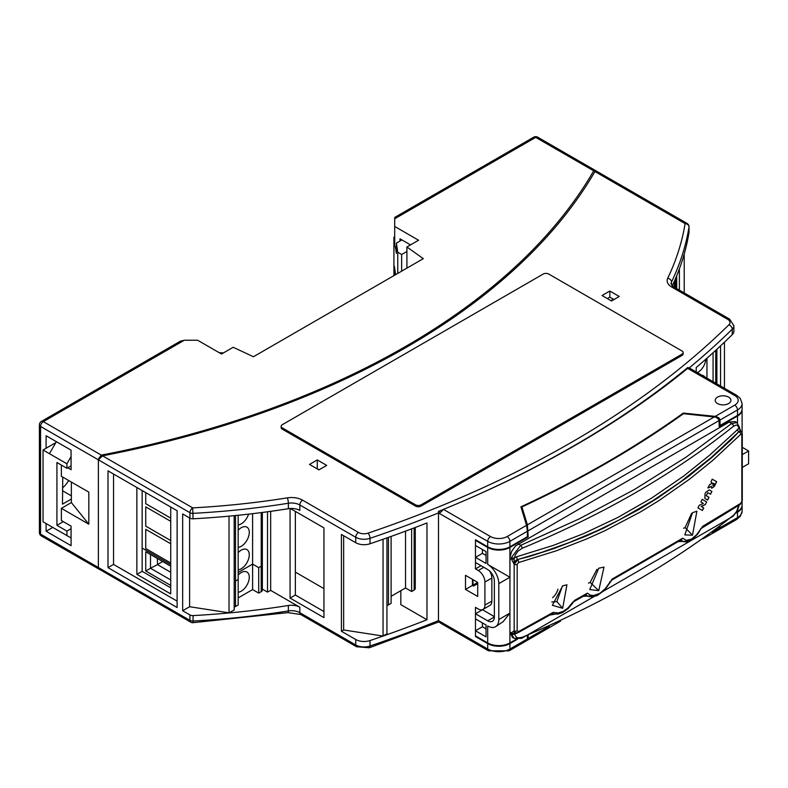 <?xml version="1.0" encoding="UTF-8"?>
<svg xmlns="http://www.w3.org/2000/svg" width="788" height="788" viewBox="0 0 788 788"><rect width="100%" height="100%" fill="white"/><g stroke="black" fill="none" stroke-linecap="round" stroke-linejoin="round"><path stroke-width="1.18" d="M170.72 579.938L150.488 568.256L150.508 554.516M170.72 572.275L157.511 564.641L150.508 568.217M170.72 566.188L145.741 551.767L145.741 570.995L150.488 568.256M170.72 585.415L145.741 570.995M170.72 562.977L145.741 548.556L145.741 529.329L170.72 543.75M145.741 492.628L145.741 503.69L170.72 518.11M170.72 521.311L145.741 506.891L145.741 526.128L170.72 540.548M157.511 564.641L157.324 558.446M162.673 561.539L157.324 564.632M235.504 606.504L235.504 515.539L235.504 581.022L238.173 579.485L238.173 515.263L238.173 604.967L235.504 606.504A3.93 2.265 180 0 1 234.184 607.006M238.173 597.915L252.603 589.582L252.603 513.668L252.603 564.1L258.71 567.626L261.212 566.188L261.212 512.604L261.212 591.66L258.71 593.108L252.603 589.582M238.173 575.053A11.387 6.57 -60 0 1 246.92 572.029A11.387 6.57 -60 0 1 249.274 577.24A11.387 6.57 -60 0 1 238.173 592.251M238.173 552.615A11.387 6.57 -60 0 1 249.274 554.811A11.387 6.57 -60 0 1 238.173 569.813M238.173 530.186A11.387 6.57 -60 0 1 249.274 532.373A11.387 6.57 -60 0 1 238.173 547.384M248.575 514.14A11.387 6.57 -60 0 1 238.173 524.946M258.71 567.626L258.71 593.108M262.355 512.456L262.355 590.064A3.93 2.265 180 0 1 261.212 591.66M607.321 298.573L609.823 297.135L613.428 299.213L610.927 300.652M706.964 378.171L706.964 358.205L706.964 378.171M713.071 352.738L713.071 381.697L713.071 352.738M705.831 359.2A11.387 6.57 -60 0 1 697.419 372.655M701.852 375.216A11.387 6.57 -60 0 1 704.768 376.9M400.816 590.705L400.816 604.642L426.978 619.752L426.978 522.956A1018.214 587.858 180 0 1 370.025 543.769L370.025 538.322A1018.214 587.858 -0 0 0 438.473 512.929L487.693 541.346A15.701 9.062 -0 0 0 509.905 541.346L527.389 531.25L526.551 525.32L520.907 506.842A1063.751 614.148 -0 0 0 683.285 413.099L715.819 416.428L718.981 417.935L720.015 420.043L737.499 409.947A3.93 2.265 -120 0 0 734.721 405.14A11.781 6.796 -0 0 0 734.721 395.517L687.678 368.36L689.776 368.557M136.866 487.506L136.866 574.354L170.72 593.906L170.72 507.048M170.72 587.818L142.136 571.31L136.866 574.354M177.113 601.116L113.551 564.425L113.551 474.041M443.014 509.57A1017.889 587.671 180 0 1 438.512 511.402L440.443 512.515L443.427 509.373L490.471 536.539A3.93 2.265 -60 0 0 487.693 541.346L487.693 546.793L475.479 539.741L475.479 568.906L478.257 570.512A9.417 5.437 -120 0 1 484.916 582.046L484.916 605.125A9.417 5.437 60 0 1 482.965 609.439A9.417 5.437 60 0 1 478.257 608.966L475.479 607.371L475.479 636.537L487.693 643.589A15.701 9.062 -0 0 0 509.905 643.589L517.46 639.226M465.491 589.424L477.705 596.477L477.705 582.371L465.491 575.319L465.491 589.424L472.426 585.415L473.539 586.055L477.705 583.652M472.426 585.415L472.426 579.328M234.184 515.667L234.184 610.03L229.012 612.818L189.603 606.73L182.658 610.73L182.658 513.943L189.928 518.14A3.93 2.265 -0 0 0 193.07 518.8L192.705 507.886L102.548 455.838L98.382 459.837L98.382 567.527L189.928 620.383A3.93 2.265 120 0 0 190.745 622.175A3.93 3.93 0 0 0 192.922 622.697L193.07 621.033A3.93 2.265 180 0 1 189.928 620.383L189.928 614.935A3.93 2.265 -0 0 0 193.07 615.586A549.541 317.269 -0 0 0 288.359 605.489A11.781 6.796 -0 0 1 299.824 607.233L270.658 590.389L270.658 511.343M98.687 458.586L101.307 455.119L43.33 421.639A3.93 2.265 60 0 0 41.36 421.452L180.403 341.174L184.323 340.239L43.33 421.639A3.93 2.265 120 0 0 40.552 426.446L98.382 459.837L98.382 567.527L98.924 569.005L190.745 622.175M443.427 509.373A1020.568 589.217 -0 0 0 687.678 368.36M688.594 367.878L687.855 367.444A1017.889 587.671 180 0 1 458.32 503.177M717.513 403.535A7.85 4.531 -0 0 0 726.073 404.52A7.85 4.531 -0 0 0 730.919 400.334A7.85 4.531 -0 0 0 723.069 395.793A7.85 4.531 -0 0 0 715.218 400.334A7.85 4.531 -0 0 0 717.513 403.535M441.122 623.475L438.512 621.653L438.473 620.619L438.512 511.402M383.057 539.278L383.057 636.054L343.647 629.967L341.421 631.247L355.733 639.501A11.781 6.796 -0 0 0 370.025 640.565L370.025 646.012A11.781 6.796 180 0 1 355.733 644.958L299.824 612.68L299.824 607.233M341.421 631.247L341.421 534.451L355.733 542.715A11.781 6.796 -0 0 0 370.025 543.769M290.329 508.487L323.937 527.881L323.937 617.625L290.073 598.072L295.352 595.029L295.352 511.382M290.073 508.496L290.073 598.072M323.937 611.537L295.352 595.029M676.715 275.751L676.715 288.595M679.384 268.875L679.384 290.132M684.211 254.051L684.211 292.919M724.448 342.179L724.448 388.267M720.567 345.843L720.567 386.021M189.928 614.935L182.658 610.73M270.658 590.389L267.506 592.093L262.355 589.129M383.057 636.054L386.938 633.808L386.938 537.899M426.978 619.752A1018.214 587.858 180 0 1 370.025 640.565M475.479 636.537L476.041 636.212M735.972 513.067L737.499 512.18A15.701 9.062 -0 0 0 742.099 505.768A15.701 9.062 -0 0 0 742.089 505.453M689.007 232.056A3.93 2.265 180 0 1 689.017 232.263A3.93 2.265 180 0 1 689.007 232.47A549.541 317.269 180 0 1 672.282 285.847M732.259 334.634L732.259 329.187A11.781 6.796 -0 0 0 733.884 325.739L733.884 331.187A11.781 6.796 180 0 1 732.259 334.634A1018.214 587.858 -0 0 1 696.208 367.523L696.208 371.966M737.499 415.394A15.701 9.062 -0 0 0 742.099 408.982L742.099 403.535A15.701 9.062 -0 0 1 737.499 409.947L737.499 415.394L720.015 425.49L720.015 420.043M719.178 425.402L720.015 425.49M487.693 546.793A15.701 9.062 -0 0 0 509.905 546.793L527.389 536.697L527.389 531.25M189.928 518.14L189.928 512.692A3.93 2.265 -0 0 0 193.07 513.352A549.541 317.269 -0 0 0 288.359 503.246A11.781 6.796 -0 0 1 299.824 504.99L299.824 510.437A11.781 6.796 -0 0 0 288.359 508.693L288.359 503.246A3.93 0.857 -99.1 0 0 287.315 497.858A15.701 9.062 -0 0 1 302.602 500.183L358.501 532.461A3.93 2.265 -60 0 0 355.733 537.268L299.824 504.99A3.93 2.265 -60 0 1 302.602 500.183M193.07 518.8A549.541 317.269 -0 0 0 288.359 508.693M319.219 469.717L316.993 468.752M343.647 629.967L343.647 535.741M267.506 511.776L267.506 592.093M317.278 468.594L317.278 459.936L326.715 465.393L318.943 469.875L309.507 464.428L317.278 459.936M611.488 300.977L619.26 296.485L609.823 291.038L602.052 295.53L611.488 300.977M609.823 291.038L609.823 297.135M102.548 455.838A781.125 450.982 -0 0 0 594.94 171.557L595.895 170.779L537.672 137.171A3.93 3.93 0 0 0 533.752 137.171A3.93 2.265 60 0 1 535.712 137.368A3.93 2.265 -60 0 1 537.672 137.171M683.285 413.818L683.285 413.099M481.035 565.705L475.479 568.906M482.423 549.522L482.423 553.363L475.479 557.372L486.029 563.459L486.029 551.6L475.479 545.513L475.479 540.381L487.693 547.433L487.693 564.425L509.905 577.24L509.905 547.433A15.701 9.062 180 0 1 487.693 547.433M484.916 605.125L491.86 601.116L491.86 578.047A9.417 5.437 -120 0 0 489.604 570.975M491.86 601.116A9.417 5.437 60 0 1 489.909 605.43L482.965 609.439M482.423 609.685L494.362 616.659M482.423 622.914L482.423 626.755L486.029 628.844M107.995 567.626L177.113 607.528L177.113 510.742L107.995 470.84L107.995 567.626L113.551 564.425M189.603 606.73L189.603 517.952M229.012 612.818L229.012 516.16M487.693 643.589L487.693 649.036A15.701 9.062 -0 0 0 509.905 649.036A3.93 2.265 60 0 1 509.087 650.829L527.142 640.408L527.389 638.94L527.97 639.925L528.216 635.581M527.389 635.936L527.389 638.94L509.905 649.036L509.905 643.589M718.183 530.068L720.015 527.724L720.015 526.404M142.136 490.55L142.136 571.31M410.538 244.891L399.989 238.803L399.989 241.039M46.098 448.244L46.098 435.744L71.078 450.165L71.078 469.717L67.748 467.796M88.817 524.187L71.363 502.567L61.365 508.339L88.817 524.187L88.817 492.136L61.365 476.287L61.365 465.068M71.363 502.567L71.363 482.059M61.365 508.339L61.365 520.513L71.078 526.128L71.078 545.67L46.098 531.25L46.098 523.557M52.766 527.408L46.098 531.25M533.752 137.171L394.709 217.439L394.709 218.768L535.712 137.368L593.699 170.838L596.22 171.311M394.709 218.768L394.709 246.329L396.384 247.294M184.323 340.239L197.65 340.239L221.517 354.019L233.189 347.281L253.441 356.737L423.304 258.671L406.913 246.979L418.586 240.242L394.709 226.461M99.209 569.281L41.36 535.929A3.93 2.265 120 0 1 40.552 534.136L98.382 567.527M406.913 246.979L406.913 268.137M397.763 273.416L397.763 252.259L396.384 243.128L401.929 239.926M397.763 252.259L401.653 254.504L401.653 271.171M401.653 254.504L406.913 251.471M394.364 275.376L394.364 266.324L395.625 274.648M395.369 246.713L396.384 253.381L396.384 243.128M394.709 242.369L393.921 237.168L393.921 275.633M394.709 236.715L393.921 237.168M71.078 528.689L66.921 531.092L56.923 525.32L56.923 462.507L66.921 468.269L71.078 465.866M49.427 525.488L71.078 537.977L43.044 521.794L43.044 450.007L55.82 442.639M43.044 450.007L66.921 463.787L66.921 468.269M56.372 441.674L49.427 453.691M66.921 531.092L66.921 535.574M66.921 463.787L71.078 456.577M223.457 352.896L219.202 352.679M62.754 477.085L62.479 504.172L71.363 499.04M62.479 487.9A16.489 9.515 120 0 0 68.635 480.483M63.306 521.636L56.923 525.32M472.426 584.775L473.007 585.11L473.007 579.663M477.173 583.957L477.173 582.706L473.007 585.11M487.693 564.425A15.701 9.062 -120 0 1 498.794 583.652L498.794 619.545A15.701 9.062 60 0 1 495.544 626.736A15.701 9.062 60 0 1 487.693 625.958L487.693 642.939L475.479 635.896L475.479 630.764L486.029 636.852L486.029 624.992L475.479 618.905L475.479 613.783L487.693 620.826A9.417 5.437 60 0 0 492.401 621.299A9.417 5.437 60 0 0 494.362 616.984L494.362 581.091A9.417 5.437 -120 0 0 487.693 569.547L475.479 562.494L475.479 557.372M498.794 619.545L509.905 613.133L503.148 621.643L495.544 626.736M482.423 609.774L475.479 613.783M486.029 555.451L482.423 553.363M516.495 639.137L509.905 642.939A15.701 9.062 180 0 1 487.693 642.939M703.182 538.775L717.799 530.334L719.178 527.034M742.276 447.318L748.6 450.972L748.6 463.787L742.276 467.442M742.099 501.69L742.099 505.128A15.701 9.062 180 0 1 737.499 511.54L736.613 512.052M748.6 450.972L742.276 454.617M521.922 510.151L521.922 506.95A1063.751 614.148 180 0 0 683.472 413.68L716.016 417.177L719.06 419.797L719.178 426.613L737.499 416.034L737.499 423.077M509.905 547.433L528.216 536.864L527.389 524.838L521.922 506.95M742.089 409.307A15.701 9.062 180 0 1 742.099 409.622A15.701 9.062 180 0 1 737.499 416.034M476.041 540.066L475.479 540.381M528.216 536.864L527.389 534.136M475.479 630.764L482.423 626.755M728.614 397.122A7.85 4.531 -0 0 0 720.065 396.137A7.85 4.531 -0 0 0 715.218 400.334A7.85 4.531 -0 0 0 723.069 404.865A7.85 4.531 -0 0 0 730.919 400.334A7.85 4.531 -0 0 0 728.614 397.122M683.61 528.255L685.097 527.586L691.578 513.412M551.827 601.973L556.86 601.618L562.465 585.947M552.555 597.688A9.811 5.664 120 0 0 557.904 589.197M562.662 585.858L566.927 584.785L562.662 608.287L552.378 605.302L562.662 585.858M585.504 594.743L587.395 593.147L590.261 595.107L593.551 595.541L599.855 593.364L605.302 588.656L612.237 579.032A2.354 1.261 60.3 0 1 611.813 580.076A2.354 1.261 60.3 0 1 611.803 580.086L681.531 539.662L682.654 538.204L686.387 540.391L691.44 539.15L696.444 534.944L702.817 526.246L740.828 503.256L741.843 501.188L741.843 434.661A2.354 1.359 -0 0 0 742.276 433.873L741.311 431.489L739.528 431.095L731.234 439.773L711.741 457.572L688.456 476.474L657.576 498.124L639.275 509.334L604.081 527.93L585.563 536.303L554.457 548.389L529.418 556.466L517.558 559.529A2.354 1.29 74.8 0 1 516.77 556.732L553.334 545.375L583.524 533.663L617.565 517.598L651.696 498.046L683.994 475.834L709.771 455.08L738.996 428.268L737.538 425.382L736.209 425.047L733.48 426.269A945.846 555.501 -179.1 0 1 522.089 548.31L517.913 551.236L515.254 555.126L514.131 558.859L514.091 564.188L514.692 561.539L516.386 559.913L541.425 552.437L568.65 542.804L597.265 530.708L618.718 520.208L652.848 500.666L679.847 482.394L711.308 457.464L738.947 431.706A2.354 1.359 44.8 0 1 737.302 429.411M741.311 431.489L739.193 431.932A2.354 1.359 -135.2 0 1 740.828 434.227L713.268 459.956L689.904 478.907L658.896 500.636L640.516 511.895L605.194 530.57L586.587 538.982L556.033 550.891L518.583 562.543L517.164 564.375A2.354 1.359 180 0 1 514.17 564.247L514.17 630.774L515.45 632.794L518.356 632.528A2.354 0.916 61.1 0 0 518.583 631.572L553.225 612.345L558.337 612.965L563.322 611.291L567.872 608.07L572.561 602.475L574.501 601.224A2.354 1.123 60.6 0 1 574.491 601.234A2.354 1.123 60.6 0 0 574.856 600.22A729.915 48.935 -27.3 0 0 587.395 593.147M739.302 428.849A2.354 0.936 -11.7 0 0 739.597 428.258L740.75 430.947L738.996 428.268A2.354 1.596 -7.3 0 0 739.41 427.185L736.829 422.575L731.599 423.57L686.062 457.168L634.557 489.446L579.111 518.947L520.74 545.306L511.422 557.5L511.442 559.165L514.17 564.247L517.805 559.746A2.354 1.29 -105.1 0 1 518.583 562.543M511.422 557.5A2.354 1.162 -171.3 0 0 514.387 557.943L516.77 556.732M741.843 434.661L740.828 434.227M515.539 632.833L514.397 632.222L514.091 630.755L514.131 633.493L516.248 637.147L518.307 637.925L522.089 637.315A945.846 536.49 -0.9 0 0 733.48 515.273L736.485 511.668L738.878 505.256M514.131 633.493A2.354 1.665 -164.1 0 1 511.442 632.813L511.422 634.222L514.2 638.379L512.446 637.443L509.905 631.996L509.954 557.165L511.717 551.236L515.48 545.976L729.176 422.063L735.165 421.541L736.829 422.575M514.131 558.859A2.354 0.955 167.8 0 1 511.442 559.165L509.905 558.268M516.751 633A2.354 0.916 -118.9 0 0 516.77 633.316L514.387 634.054A2.354 1.527 170 0 1 511.422 634.222M551.708 613.754L553.225 612.345M551.984 613.852L558.131 614.069L562.78 612.404L568.148 608.592L573.043 602.682M551.915 613.891L552.733 614.069M517.164 564.375L517.164 630.902L518.583 631.572M515.273 632.784L515.785 632.912M517.608 632.843L516.77 633.316M572.561 602.475L574.856 600.22M549.797 615.073L561.43 613.034M612.237 579.032L682.654 538.204M585.691 594.91L588.124 596.349L591.985 596.88L597.127 595.61L604.613 590.173L611.803 580.076M609.577 582.066L610.119 582.056M585.435 595.058L589.05 596.624M583.248 596.299L596.792 595.758M680.684 540.164L683.679 541.73M700.562 528.837L740.149 504.478L742.276 500.4L742.276 433.873M702.817 526.246A2.354 1.596 59.2 0 1 702.207 527.399M678.202 541.622L689.007 541.159M680.605 540.204L683.551 541.711M709.003 497.307L706.393 495.8L709.003 497.307L707.634 500.065L704.896 498.489L704.994 493.849L705.743 492.362L709.17 489.9L711.889 491.466L710.53 494.224L707.801 492.658L706.215 495.721M705.398 504.547A984.34 451.051 -171.4 0 1 701.241 506.467L701.133 506.408A984.173 450.972 -171.4 0 0 705.29 504.487L706.688 501.966L702.216 499.385L700.906 501.986L703.359 503.404A982.961 452.962 -171.5 0 1 699.232 505.305L697.922 507.876L702.433 510.476L703.723 507.905L701.241 506.467M701.133 506.408L703.615 507.836L702.315 510.417M706.688 501.966L705.29 504.487M706.58 501.907L702.108 499.326M709.87 487.339L711.298 486.206L711.781 488.225L714.411 486.304A1878.868 1534.088 120 0 0 716.647 481.704L712.263 479.173L710.914 481.931L712.529 483.271L709.594 484.61L707.949 487.92L709.87 487.339L707.841 487.861M598.742 568.227L604.002 567.094L598.742 590.665L589.759 589.552L598.742 568.227M692.485 512.742L696.897 511.195L692.485 535.17L684.811 534.924L692.485 512.742M708.895 497.248L707.525 500.006M707.801 492.658L706.275 495.741M711.889 491.466L710.412 494.165M711.771 491.397L709.17 489.9M716.647 481.704L716.538 481.635A1878.553 1533.822 120 0 1 714.302 486.235L711.722 488.196M711.298 486.206L709.752 487.27M716.538 481.635L712.155 479.104M713.081 484.334L712.992 485.674L714.411 483.95L713.524 483.428L712.943 485.635M714.302 483.881L713.406 483.369L712.963 484.275M588.488 583.12L590.173 582.391L596.93 569.34M281.149 426.288L281.149 427.569A3.93 2.265 -0 0 0 282.301 429.174L415.532 506.093A3.93 2.265 -0 0 0 421.078 506.093L681.984 355.457A3.93 2.265 -0 0 0 683.137 353.861L683.137 352.571A3.93 2.265 -0 0 0 681.984 350.975L548.763 274.057A3.93 2.265 -0 0 0 543.208 274.057L282.301 424.683A3.93 2.265 -0 0 0 281.149 426.288A3.93 2.265 -0 0 0 282.301 427.894L415.532 504.812A3.93 2.265 -0 0 0 421.078 504.812L681.984 354.176A3.93 2.265 -0 0 0 683.137 352.571M391.104 596.309L405.534 587.976L411.641 591.502L414.143 590.064A3.989 2.305 -0 0 0 415.266 588.459L415.266 527.487M386.938 605.43A3.979 2.295 -0 0 0 388.445 604.898L391.104 603.362L391.104 536.421M295.352 572.118L323.937 588.616M414.143 590.064L414.143 527.921M411.641 591.502L411.641 528.866M405.534 587.976L405.534 531.151M388.445 604.898L388.445 537.367M142.136 548.074L170.72 564.582M238.173 572.433L252.603 564.1M674.38 281.237L674.38 287.246L674.38 281.237M715.74 350.305L715.74 383.234L715.74 350.305M715.297 416.35L734.721 405.14M192.922 622.697L287.935 612.631A3.93 0.857 -99.1 0 0 288.359 610.936A549.541 317.269 -0 0 1 193.07 621.033L193.07 615.586M355.733 639.501L355.733 644.958A3.93 2.265 120 0 0 356.54 646.751L300.642 614.473A3.93 2.265 -60 0 1 299.824 612.68A11.781 6.796 -0 0 0 288.359 610.936L288.359 605.489M490.471 536.539A11.781 6.796 -0 0 0 507.127 536.539L526.551 525.32M689.342 367.996L736.681 395.33A3.93 2.265 120 0 0 734.721 395.517M673.72 286.862A3.93 2.265 120 0 0 671.75 287.059A15.701 9.062 180 0 1 667.722 278.233A3.93 3.093 -154.4 0 1 671.504 282.035A11.781 6.796 180 0 0 671.08 283.847L673.72 286.862L729.619 319.14A3.93 2.265 120 0 0 727.659 319.327L671.75 287.059M689.017 232.263L689.017 226.816A3.93 2.265 180 0 1 689.007 227.023A3.93 3.191 -170.8 0 0 685.097 223.605A3.93 2.265 -60 0 1 687.057 223.418L595.925 170.799M355.733 542.715L355.733 537.268A11.781 6.796 180 0 0 370.025 538.322A3.93 1.625 -108.7 0 0 368.035 533.161A7.85 4.531 180 0 1 358.501 532.461M356.54 646.751L369.296 647.775A3.93 1.625 -108.7 0 0 370.025 646.012A1018.214 587.858 -0 0 0 438.473 620.619L487.693 649.036A3.93 2.265 120 0 0 488.511 650.829L509.087 650.829M368.035 533.161A1014.284 585.592 180 0 0 728.87 324.833A3.93 2.768 -134.5 0 1 732.259 329.187A1018.214 587.858 180 0 1 689.224 367.927M689.007 232.47L689.007 227.023A549.541 317.269 180 0 1 671.504 282.035L671.504 284.99M507.127 536.539A3.93 2.265 -120 0 1 509.905 541.346L509.905 546.793M98.382 459.837L189.928 512.692A3.93 2.265 120 0 1 192.705 507.886A545.611 315.003 -0 0 0 287.315 497.858M594.94 171.557L685.097 223.605A545.611 315.003 180 0 1 667.722 278.233M728.87 324.833A7.85 4.531 -0 0 0 727.659 319.327M720.015 527.724L737.499 517.627A3.93 2.265 60 0 1 736.681 519.43L718.626 529.851M737.499 512.18L737.499 517.627A15.701 9.062 -0 0 0 742.099 511.225L740.296 516.337L736.681 519.43M484.916 582.046L491.86 578.047M478.257 570.512L483.812 567.311M41.36 421.452A3.93 3.93 0 0 0 39.4 424.85A3.93 2.265 -0 0 0 40.552 426.446L40.552 534.136A3.93 2.265 -0 0 1 39.4 532.53A3.93 3.93 0 0 0 41.36 535.929M593.699 170.838A779.559 450.076 180 0 1 101.307 455.119M62.479 490.707L71.363 495.839M494.362 616.984L487.693 620.826M509.905 613.133L509.905 642.939M737.499 510.397L737.499 511.54M528.216 638.457L549.266 626.302M712.194 532.245L719.178 528.206M719.178 420.516L528.216 530.767M498.794 583.652L509.905 577.24M714.46 416.832L527.389 524.838M556.86 601.618L562.662 608.287M517.164 630.902A2.354 1.359 180 0 1 514.17 630.774L511.442 632.813L509.905 631.996M733.48 515.273A2.354 1.566 51.6 0 1 733.027 516.317L521.626 638.379A2.354 1.123 67.2 0 1 521.607 638.388A2.354 1.123 67.2 0 0 522.089 637.315M522.089 548.31A2.354 1.133 -112.6 0 0 520.74 545.306L518.228 543.858M733.48 426.269A2.354 1.556 -128.7 0 0 731.599 423.57L729.176 422.063M740.828 503.256A2.354 1.743 58.5 0 1 740.149 504.478M741.843 501.188A2.354 1.359 -0 0 0 742.276 500.4M590.173 582.391L598.742 590.665M685.097 527.586L692.485 535.17M415.532 506.093L415.532 504.812M282.301 429.174L282.301 427.894M421.078 506.093L421.078 504.812M681.984 355.457L681.984 354.176M675.533 278.588L675.533 287.906M716.883 349.251L716.883 383.894M689.017 226.816A3.93 3.93 0 0 0 687.057 223.418M287.935 612.631L300.642 614.473M369.296 647.775L438.936 621.899M736.681 395.33L740.277 398.393L742.099 403.535M729.619 319.14L733.884 325.739M488.511 650.829L441.162 623.495M742.099 511.225L742.099 505.768M39.4 424.85L39.4 532.53M742.099 432.711L742.099 409.622M527.97 639.925L560.623 621.082M733.047 516.307L737.578 510.22L739.252 505.029M552.368 613.635L518.356 632.528M552.418 614.01L553.028 614.128M586.302 594.566L574.501 601.224M683.462 541.691L686.575 541.799L692.376 539.317L697.656 534.097L700.837 529.053M514.2 638.379L521.626 638.379M739.597 428.258L739.41 427.185"/></g></svg>
